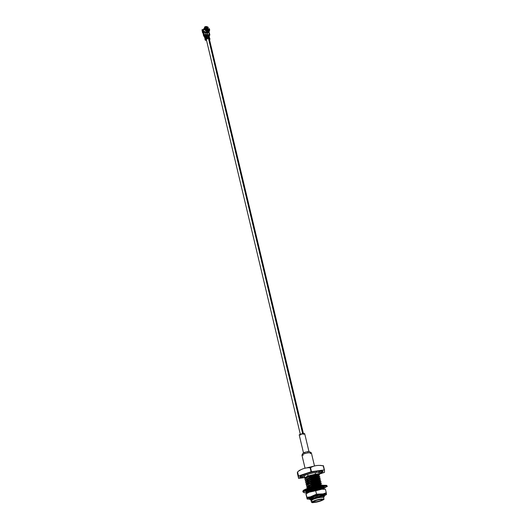 <?xml version="1.0" encoding="UTF-8"?>
<svg xmlns="http://www.w3.org/2000/svg" width="529" height="529" viewBox="0 0 529 529"><rect width="100%" height="100%" fill="white"/><g stroke="black" fill="none" stroke-linecap="round" stroke-linejoin="round"><path stroke-width="0.79" d="M207.269 33.34L206.158 32.977L206.76 32.884L207.011 33.433M207.189 34.683L207.282 35.079L207.189 34.683M209.081 37.857L208.915 37.156L208.069 36.746L205.946 37.863L205.358 38.584L205.999 38.101L206.224 39.053L205.999 38.101L207.004 37.79L207.315 38.372L206.436 38.227L207.229 38.736L205.715 39.774L207.381 38.419L206.508 38.544L207.123 38.399L206.436 38.227L207.07 38.187L206.436 38.227L207.004 37.79L205.999 38.101M206.065 38.055L208.069 36.746L302.641 433.575L208.578 37.751M208.168 36.018L207.421 35.079L205.96 35.701L207.421 35.079L207.818 36.746L207.421 35.079L207.837 35.734M314.497 466.003L311.356 452.824C308.592 452.553 305.643 453.108 302.509 454.484L301.927 455.072L302.509 454.484C305.61 453.115 308.559 452.56 311.35 452.817L310.305 453.644M300.492 435.043L299.553 434.547L304.678 433.601L308.91 451.343L303.441 452.645L308.91 451.349L307.825 452.017M303.229 455.33L301.92 455.066L305.054 468.251M303.6 434.302L304.334 433.965C304.307 433.244 302.714 433.436 299.553 434.547L299.216 434.904L303.441 452.645L302.125 454.742M304.711 452.758L303.441 452.652M323.49 496.156L320.276 496.281L323.457 496.057L322.545 495.66L320.21 496.004L310.986 499.555L317.076 497.048L320.276 496.281L317.01 496.771L311.528 498.834L310.768 499.76L309.597 499.118M310.589 497.895L317.413 495.177L310.589 497.895M309.478 497.782L310.364 498.047L312.302 496.579L310.371 498.093M322.849 496.195L323.265 495.957L322.849 496.195M322.201 494.648L322.796 494.351L322.201 494.648M316.084 490.204L311.231 491.52L318.617 489.325L321.394 489.265L316.084 490.204M308.791 491.401L309.551 490.495L315.019 488.412L319.695 487.407L315.086 488.69L309.022 491.21L315.086 488.69L318.286 487.93L315.019 488.412L309.551 490.495L308.791 491.428M321.817 489.206L318.617 489.325L321.744 489.067L322.584 488.274L321.658 488.168L322.637 488.34L321.639 489.027L322.584 488.274M318.286 487.93L321.467 487.745L318.286 487.93M320.792 488.234L320.005 488.551L320.792 488.234M320.733 487.956L321.295 487.639L320.733 487.956M321.467 487.745L321.017 487.335L321.44 487.321M320.673 484.419L317.486 484.597L320.673 484.419L319.761 484.002L317.42 484.319L308.242 487.877L314.292 485.358L317.486 484.597L314.226 485.08L308.757 487.163L307.984 488.029M320.052 484.895L319.218 485.238L320.052 484.895M320.276 482.759L317.089 482.931L320.276 482.759L319.364 482.336L317.023 482.653L307.852 486.211L313.895 483.691L317.089 482.931L313.829 483.413L308.361 485.496L307.587 486.369M319.992 484.617L320.508 484.313L319.992 484.617M319.41 483.354L318.822 483.579L319.41 483.354M319.88 481.099L316.692 481.264L319.88 481.099L318.967 480.676L316.626 480.987L307.461 484.544L313.499 482.025L316.692 481.264L313.433 481.747L307.971 483.837L307.197 484.709M319.622 482.951L320.118 482.653L319.622 482.951M319.311 481.562L318.425 481.926L319.311 481.562M307.071 482.878L313.102 480.358L316.296 479.605L313.036 480.081L307.574 482.17L306.813 483.116L307.574 482.17L313.036 480.081L316.23 479.327L319.483 479.446L313.102 480.358L307.071 482.878M319.252 481.284L319.721 480.993L319.252 481.284M318.934 479.896L318.035 480.272L318.934 479.896M306.681 481.211L312.705 478.692L315.899 477.938L312.639 478.414L307.177 480.511L306.423 481.45L307.177 480.511L312.639 478.414L315.833 477.661L319.086 477.786L312.705 478.692L306.681 481.211M318.875 479.618L319.324 479.334L318.875 479.618M319.483 479.446L318.57 479.016L316.23 479.327L319.377 479.109L320.21 478.315L319.278 478.183L320.19 478.104L316.507 478.242L309.115 480.577L316.507 478.242L319.278 478.183L312.89 479.367L309.115 480.577L305.623 482.388L309.048 480.299L312.824 479.089L319.212 477.905L320.177 478.183M318.22 478.388L317.638 478.619M318.689 476.126L315.502 476.272L318.689 476.126L317.777 475.69L315.436 475.994L306.291 479.545L312.308 477.026L315.502 476.272L312.242 476.748L306.78 478.851L306.026 479.79L304.942 479.479L305.901 479.863M318.498 477.951L318.934 477.674L318.498 477.951M319.086 477.786L318.174 477.35L315.833 477.661L318.98 477.449L319.814 476.662L318.881 476.523L319.794 476.45L316.111 476.576L308.718 478.91L316.111 476.576L318.881 476.523L312.494 477.7L308.718 478.91L305.233 480.735L308.652 478.633L312.427 477.423L318.815 476.245L319.787 476.523M317.83 476.735L317.241 476.966M305.55 478.216L304.691 477.687L308.01 475.928L315.535 474.156L308.01 475.928L307.633 474.341L308.01 475.928L307.382 476.259L315.059 474.407L318.465 474.586L317.446 474.308L311.912 475.359L305.901 477.879L311.912 475.359L315.105 474.612L311.846 475.082L306.39 477.184L305.63 478.13L306.39 477.184L313.446 474.678L307.382 476.259L304.691 477.687L304.83 478.051L304.082 475.902L306.04 474.863L304.373 475.498L304.532 477.773L305.517 478.216M318.127 476.285L318.537 476.021L318.127 476.285M323.979 495.283L324.594 494.668L320.647 494.575C324.092 493.993 325.057 494.311 323.543 495.514L324.171 494.926L320.561 495.204L324.158 494.714L320.495 494.926L313.016 496.989L309.637 499.29L310.708 499.766M311.495 490.581L318.967 488.525L311.429 490.304L310.384 491.791L311.429 490.304L318.901 488.247L321.658 488.168L311.495 490.581M321.791 484.954L318.167 485.186L310.702 487.242L318.101 484.908L310.635 486.964L318.101 484.908L321.764 484.822M307.951 488.155L306.873 487.645L310.305 485.576L317.77 483.519L310.239 485.298L306.873 487.645L310.239 485.298L317.704 483.241L320.468 483.175L321.447 483.361L320.475 484.048L321.401 483.294L320.468 483.175L310.239 485.298L306.807 487.374L307.885 488.148M320.085 482.388L321.004 481.635L317.374 481.853L309.908 483.909L317.374 481.853L313.618 482.422L309.842 483.632L306.43 485.688L309.842 483.632L313.618 482.422L317.307 481.575L321.05 481.701L320.005 481.231L317.307 481.575L320.971 481.502M307.144 484.835L306.086 484.326L309.511 482.243L316.977 480.187L309.445 481.965L306.086 484.326L309.445 481.965L316.911 479.909L319.675 479.843L320.653 480.041L319.701 480.729L320.607 479.975L319.675 479.843L309.445 481.965L306.02 484.048L307.091 484.829M318.703 475.677L319.423 475.002L315.78 475.187L308.321 477.244L315.78 475.187L312.031 475.756L308.255 476.966L304.883 479.01L308.255 476.966L312.031 475.756L315.714 474.91L319.39 474.863M323.9 499.396L323.695 497.485L320.501 497.439L323.688 497.465L324.396 496.321L320.7 496.5L312.745 498.715L310.642 499.885L311.039 500.474C313.32 499.059 316.468 498.047 320.501 497.439L320.7 496.5L320.501 497.439C316.382 498.067 313.234 499.085 311.045 500.5L311.436 502.14C313.624 500.738 316.778 499.72 320.891 499.092L323.907 499.422C321.89 500.738 318.861 501.723 314.821 502.352C320.038 501.922 328.112 497.954 320.832 499.383C315.535 499.826 307.541 503.793 314.821 502.352L311.726 502.299C313.922 500.943 316.957 499.971 320.832 499.383L324.079 499.105L320.891 499.092C316.864 499.7 313.71 500.705 311.429 502.12L311.436 502.14M311.965 500.745L311.039 500.474M324.184 496.665L324.396 496.321M318.055 475.968L317.089 476.318L318.055 475.968M315.535 474.156L315.158 472.569L315.535 474.156L319.278 474.301L319.132 474.632C319.483 473.938 318.286 473.779 315.535 474.156M305.947 479.869L304.935 479.479M306.351 481.529L305.299 481.006L306.304 481.522M319.199 478.818L320.124 478.269L319.199 478.818M319.172 480.947L318.273 481.271L319.172 480.947M306.747 483.182L305.689 482.666L306.694 483.175M319.113 480.669L320.521 479.929L319.113 480.669M320.653 480.041L319.609 479.572L316.911 479.909L320.574 479.843M319.483 482.336L320.918 481.588L319.483 482.336M319.919 484.273L319.06 484.577L319.919 484.273M307.547 486.495L306.476 485.986L307.494 486.488M319.853 483.995L321.308 483.248L319.853 483.995M321.447 483.361L320.402 482.898L317.704 483.241L321.368 483.162M321.361 485.153L321.705 484.908L321.361 485.153M320.66 487.606L319.853 487.883L320.66 487.606M307.904 491.276L307.627 490.826L308.738 491.467M320.964 488.994L322.492 488.227L320.964 488.994M322.637 488.34L321.592 487.89L318.901 488.247L322.551 488.148M307.99 492.36L311.429 490.304L308.017 492.459M309.591 497.716L310.252 497.829L309.591 497.716M310.642 499.885L312.745 498.715L310.642 499.885L312.745 498.715L320.7 496.5L324.337 496.414M309.571 499.032L313.016 496.989L316.805 495.785L323.186 494.555L324.138 494.807M307.733 488.386L310.635 486.964L307.733 488.386M309.657 499.376L310.754 499.707L311.528 498.834L317.01 496.771L323.331 495.719L324.171 494.926M308.004 488.088L308.757 487.163L314.226 485.08L320.561 484.088M306.509 486.098L307.6 486.429L308.361 485.496L313.829 483.413L320.164 482.428L321.004 481.635M306.119 484.445L307.21 484.769L307.971 483.837L313.433 481.747L319.767 480.768L320.607 479.975M306.033 479.783L306.78 478.851L312.242 476.748L318.584 475.796L319.423 475.002M317.479 477.965L318.432 477.627M319.106 477.33L319.814 476.662M317.876 479.618L318.802 479.287M319.509 478.976L320.21 478.315M318.663 482.924L319.549 482.613M310.589 489.543L307.66 490.972M311.488 496.87L309.829 497.584L311.488 496.87M323.384 465.672L324.436 469.944L324.489 472.357L319.238 474.129L324.489 472.357L324.436 469.944L311.488 471.683L298.508 475.948L298.614 478.414L304.492 477.634L298.614 478.414L297.324 472.628M302.39 477.495C292.696 478.137 311.568 471.213 317.169 471.18C322.597 470.321 323.887 470.942 321.05 473.045L323.034 471.425L317.169 471.18C314.008 471.279 299.447 475.141 299.883 476.946L302.39 477.495M314.993 502.266C308.123 503.628 315.668 499.885 320.66 499.469C327.53 498.113 319.913 501.862 314.993 502.266C318.637 501.717 321.493 500.798 323.563 499.521L320.66 499.469C316.838 500.057 313.975 500.989 312.077 502.259L315.053 501.975C318.603 501.432 321.341 500.553 323.272 499.33C321.288 500.566 318.551 501.446 315.053 501.975L314.788 500.857L315.053 501.975L312.255 501.968L314.993 502.266M297.351 472.8L297.675 474.44L297.556 471.934C301.332 468.919 305.511 467.524 310.106 467.748C305.511 467.524 301.332 468.919 297.556 471.934L298.508 475.948L311.065 471.782L310.106 467.748L310.53 467.649C314.391 465.447 318.637 464.872 323.265 465.923C318.637 464.872 314.391 465.447 310.53 467.649L311.488 471.683L324.224 469.931L323.265 465.923L324.436 469.944L323.477 465.937M297.675 474.44L298.614 478.414L297.675 474.44M322.875 465.758L320.402 465.368L322.875 465.758M314.848 465.943L305.233 468.198L314.848 465.943M300.446 469.911L299.004 470.598L300.446 469.911M311.488 471.683L310.53 467.649L310.106 467.748L311.065 471.782L311.488 471.683M298.508 475.948L297.556 471.934L298.508 475.948M311.898 497.068L321.077 494.82L312.56 496.771M312.606 497.855L314.12 497.683M316.236 497.286L319.212 496.506M321.235 494.794L316.679 495.375L321.235 494.794M323.107 499.184L323.563 499.521M318.068 474.341L315.105 474.612L317.446 474.308M304.836 479.076L308.255 476.966L304.836 479.076M305.233 480.735L308.652 478.633L305.233 480.735M305.623 482.388L309.048 480.299L305.623 482.388M306.417 485.708L309.842 483.632L306.417 485.708M309.571 499.012L313.016 496.989L309.571 499.012M317.79 489.497L317.625 488.803L317.79 489.497M316.931 485.9L316.825 485.463L316.931 485.9M316.759 485.186L316.659 484.769L316.759 485.186M316.593 484.491L316.428 483.79L316.593 484.491M316.362 483.513L316.263 483.103L316.362 483.513M316.197 482.825L316.031 482.124L316.197 482.825M315.965 481.846L315.866 481.436L315.965 481.846M315.8 481.159L315.634 480.458L315.8 481.159M315.568 480.18L315.469 479.77L315.568 480.18M315.403 479.492L315.238 478.791L315.403 479.492M315.172 478.514L315.072 478.104L315.172 478.514M315.006 477.826L314.841 477.125L315.006 477.826M314.775 476.847L314.676 476.444L314.775 476.847M314.61 476.166L314.444 475.459L314.61 476.166M314.378 475.181L314.279 474.777L314.378 475.181M326.869 485.536L320.858 485.523L326.948 485.682L327.087 486.244C324.866 487.057 332 485.986 320.905 486.528C316.897 486.997 311.819 488.346 305.676 490.575C302.456 492.525 303.243 493.193 308.037 492.572C303.243 493.193 302.456 492.525 305.676 490.575C311.819 488.346 316.897 486.997 320.905 486.528C327.577 485.516 328.145 486.382 322.624 489.12C328.145 486.382 327.577 485.516 320.905 486.528L320.997 486.085L327.087 486.244L320.997 486.085L320.858 485.523C317.572 485.668 302.383 489.669 302.813 491.428C302.383 489.669 317.572 485.668 320.858 485.523L320.997 486.085C317.711 486.237 302.522 490.231 302.945 491.99C302.522 490.231 317.711 486.237 320.997 486.085L320.905 486.528C311.237 487.725 301.074 492.473 303.342 492.089L302.819 491.262M322.267 488.723L321.771 488.968L322.267 488.723M308.566 491.633L306.013 492.003L307.772 491.547L307.428 491.176L305.636 491.613L306.179 491.051L307.792 490.8L309.22 490.072L307.699 490.277L309.776 489.49L313.28 488.736L312.613 488.624L320.964 486.951L319.701 487.44L324.224 486.951L322.452 487.407L322.776 487.791L324.561 487.354L322.584 488.135L324.561 487.354L322.776 487.791L322.373 487.07L322.452 487.407L324.224 486.951L319.701 487.44L320.964 486.951L312.613 488.624L313.28 488.736L309.776 489.49L307.699 490.277L309.22 490.072L307.792 490.8L306.179 491.051L305.636 491.613L307.428 491.176L307.772 491.547L307.607 490.833L307.772 491.547L306.013 492.003L308.566 491.633M320.6 485.258L326.472 485.324L320.6 485.258C317.473 485.424 303.309 489.074 303.084 490.899M326.353 485.827L325.857 486.237L326.353 485.827M309.134 489.715L309.22 490.072L309.134 489.715M320.944 488.895L322.346 488.194M322.333 487.923L322.148 487.149L322.333 487.923M326.479 486.382L326.869 485.999L326.479 486.382M320.766 486.118L320.865 486.535M323.887 487.52L323.986 487.917L323.887 487.52M320.138 488.505L320.27 489.054L320.138 488.505M307.104 491.725L307.197 492.129L307.104 491.725M325.844 494.952L323.45 496.03L326.439 494.509L326.426 493.98L320.019 494.344L310.325 496.89L307.091 498.516L307.151 499.032L309.604 499.184L307.151 499.032L306.88 497.293L310.325 496.89L316.521 494.179L323.1 493.894L326.261 492.744L326.439 494.509L325.844 494.952M322.267 495.131L322.849 494.86L322.267 495.131M315.251 490.707L316.084 490.515L315.251 490.707M315.912 490.621L315.456 490.733M320.647 494.575C315.456 495.369 311.561 496.638 308.969 498.391L309.849 498.662C305.207 498.602 317.671 494.628 320.647 494.575M309.908 498.589L309.029 498.146M306.04 494.351L307.151 499.032L306.04 494.351M309.207 492.175L321.976 489.186L315.714 490.78L316.521 494.179L315.714 490.78L309.207 492.175L306.073 493.901L306.88 497.293L305.98 493.821L309.207 492.175M310.404 497.769L309.683 497.657M309.677 497.663L310.364 497.842L309.677 497.663M325.454 489.358L326.261 492.744L325.454 489.358L321.976 489.186L325.454 489.358M324.244 495.719L323.45 496.03M318.894 489.629L312.249 491.19L315.714 490.78L318.894 489.629M326.261 492.744L323.1 493.894L326.426 493.98L326.261 492.744M316.521 494.179L313.373 495.904L320.019 494.344L316.521 494.179M306.88 497.293L307.091 498.516L310.325 496.89L306.88 497.293M317.003 471.2L316.005 472.43L317.003 471.2M208.135 30.279L207.249 31.363L207.957 30.484L206.25 30.418L205.993 28.044L208.109 29.069L207.084 28.057L205.841 28.09L205.457 29.28L206.224 30.404L207.97 30.418L208.201 29.373L205.993 28.044L206.224 30.404L205.457 29.28L205.636 28.275M205.08 29.743L205.457 29.28L205.08 29.743M205.602 28.321L205.219 28.354L205.602 28.321M207.156 32.924L208.082 32.937L207.156 32.924M207.97 29.981L206.046 29.902L205.748 28.652L207.672 28.738L207.97 29.981L207.672 28.738L207.89 29.922L207.672 28.738L205.748 28.652L206.046 29.902L207.97 29.981M205.933 30.755L206.224 30.404L205.933 30.755M206.25 30.418L205.953 30.775L207.97 30.418L206.25 30.418M206.879 31.356L207.983 30.477L207.957 31.237L208.228 29.386L207.983 30.477L206.879 31.356M204.855 31.919L204.974 32.428L204.855 31.919M208.327 32.811L208.168 32.084M206.674 32.038L206.568 32.672L204.313 31.35L204.458 32.309L204.313 31.35L203.467 32.487L203.301 32.183L204.313 31.35L206.561 32.679L206.674 31.971M204.902 32.395L204.802 31.872L204.882 32.388M207.58 28.797L205.821 28.725L207.58 28.797M204.597 28.705L205.027 28.725M205.616 28.308L205.212 28.335L205.616 28.301M208.347 32.805L208.201 32.077M206.085 29.882L207.884 29.955M207.249 31.37L208.228 29.386L208.657 29.578L209.061 29.029L208.228 29.399L205.814 28.103M205.794 28.758L206.052 29.842M205.517 28.473L205.351 28.864M205.874 29.082L206.046 29.73L205.893 29.095M206.482 29.895L207.275 28.857L206.482 29.895M207.077 29.922L206.879 29.095L207.077 29.922M207.507 29.941L207.56 29.049L207.507 29.941M203.506 31.39L203.348 30.629L204.24 29.538L203.348 30.629L203.196 30.226L203.427 31.482M204.214 35.463L205.047 35.357L204.214 35.463M207.632 31.819L206.773 32.679L207.824 32.362L206.773 32.679L207.5 31.489L207.91 31.37L207.93 32.117L207.632 31.819L208.175 32.077L209.53 31.013L209.636 29.406L209.405 31.244L207.93 32.117L207.957 31.568L209.226 30.656L209.206 28.897L209.226 30.656L207.91 31.37L209.127 29.267L207.361 31.608L207.632 31.819M206.905 31.476L204.637 29.069L204.128 29.174L206.925 32.031L206.905 31.476L204.049 28.447L204.128 29.174L204.049 28.447L204.783 28.844L206.865 31.271L206.925 32.031L204.128 29.174L204.637 29.069L206.905 31.476M206.918 31.958L207.361 31.608L206.918 31.958M207.937 31.363L208.565 29.28L209.061 29.029L207.937 31.363M205.226 28.546L204.551 28.685L205.06 28.711L205.146 28.163L204.531 28.599L204.267 28.182L204.604 28.506L205.285 27.329L207.824 27.435L205.06 27.23L208.003 27.356L204.465 27.191L205.305 26.582L206.865 26.556L208.34 27.356L206.865 26.556L205.305 26.582L204.465 27.191L204.842 27.561L204.088 28.467L204.842 27.561L204.465 27.191L205.285 27.329L205.133 27.872L207.553 27.977L205.252 27.766L204.492 28.659L205.199 28.149L204.511 28.672L205.232 28.493M204.082 28.93L204.049 28.573L204.082 28.93M207.917 27.852L208.32 29.115L209.372 28.678L209.636 29.406L209.372 28.678L208.214 29.346L207.917 27.852M203.923 28.659L202.852 30.186L203.963 28.963M208.34 27.356L207.884 27.786L208.34 27.356M207.553 27.977L207.824 27.435L207.553 27.977M208.565 31.958L208.77 32.593L208.565 31.958M203.407 30.887L203.513 31.337L203.407 30.887M205.272 27.753L204.518 28.619M205.007 28.705L205.199 28.288M209.12 38.253L209.431 37.129L208.962 37.056L209.431 37.129L209.253 37.876L209.709 38.121L209.266 37.876L209.12 38.253M204.062 35.648L204.624 34.967L203.652 35.628L203.625 35.965L204.062 35.648L203.625 35.965L204.168 36.461L204.049 35.813L204.168 36.461L203.572 35.879L204.214 34.954L203.513 32.434L204.908 32.395L203.612 32.414L204.214 34.954L204.624 34.967L204.062 35.648M206.575 36.058L205.953 36.217L206.826 36.058L206.859 36.461L205.986 36.62L206.667 36.488M206.965 36.799L205.093 37.466L205.292 38.61L205.001 37.79L205.49 38.485L205.001 37.79L205.735 36.984L205.483 35.926L206.489 35.615L206.76 36.045L205.953 36.184M207.652 37.784L207.004 37.79M207.877 38.736L207.229 38.736M206.079 37.063L205.437 37.546L206.079 37.063M208.895 35.727L209.319 34.947L208.895 35.727M208.644 35.145L208.776 35.708L208.644 35.145M208.895 38.769L209.491 38.829L209.2 38.472M208.565 35.926L208.79 36.739L208.565 35.926M208.168 36.111L208.327 36.772L208.168 36.111M208.796 36.97L208.929 36.567L209.431 37.129L208.796 36.97M209.444 37.004L208.644 36.144M208.776 36.131L208.538 35.688L209.193 36.032L208.776 36.131M204.842 36.931L204.624 36.574L205.483 35.926L204.624 36.574L204.988 37.209M205.351 39.298L204.835 37.103L205.675 40.31L206.535 40.343L205.675 40.31L206.475 40.105L205.788 39.761L206.403 39.787L205.867 40.078L205.364 39.701L205.675 40.31L205.159 40.065L205.364 39.325L205.192 39.887M204.921 37.374L204.882 36.785M206.363 39.622L205.94 39.602L206.363 39.622M205.834 39.682L206.383 39.701L205.834 39.682M205.946 37.711L205.338 37.797L205.946 37.711M205.986 37.592L205.411 37.566L205.993 37.585M205.397 37.592L205.979 37.612L205.397 37.592M205.999 37.566L205.437 37.546L205.999 37.566M205.338 37.85L205.946 37.876L205.338 37.85M202.098 30.272L202.329 29.697L201.992 29.836L202.647 32.58L203.248 32.362L202.739 29.717L202.329 29.697L202.885 32.018L203.295 32.038L202.885 32.018L202.329 29.697L202.739 29.717L202.29 29.604M209.015 32.276L208.895 31.773L208.664 32.256L209.015 32.276M209.775 35.178L209.213 35.853L209.775 35.178L209.345 34.683L207.315 34.841L209.411 35.04L207.315 34.841L207.044 33.499L207.315 34.63L209.345 34.683L208.843 32.56L207.209 33.367L208.843 32.56L209.775 35.178M203.513 32.434L203.03 33.016L203.652 35.628L203.03 33.016L203.513 32.434M203.136 33.446L203.572 35.873M202.594 29.617L203.295 32.038L202.647 32.58L201.992 29.836L202.567 32.824L202.991 33.069L202.567 32.824M204.71 36.514L204.187 35.496L204.71 36.514M208.664 37.824L209.266 37.876M209.689 39.867L209.927 39.199L209.491 38.829L209.934 39.073L209.689 39.867M205.159 40.065L205.173 39.49M205.272 39.126L205.113 39.543L205.272 39.126M204.849 37.427L205.007 39.43M204.816 37.222L204.657 37.638L204.816 37.222M204.763 37.156L204.65 37.658L204.763 37.156M204.716 36.799L204.558 37.215L204.716 36.799M204.624 36.574L204.452 37.017L204.624 36.574M209.213 36.283L208.77 35.946L209.213 36.283M208.823 36.157L209.233 36.309M208.843 36.151L209.292 36.375L208.75 35.708L209.193 35.952M209.114 36.236L209.339 36.58L209.253 36.23M209.266 36.349L208.862 36.184M209.762 38.61L209.339 38.194L209.762 38.61M209.491 38.829L209.821 38.677L209.385 38.478L209.788 38.637M209.834 38.696L209.709 38.121M209.934 39.073L209.821 38.677M209.173 32.646L208.843 32.56M206.575 39.126L207.07 38.974L206.575 39.126M206.528 38.505L207.064 38.267L206.528 38.505M206.508 38.511L207.13 38.392M206.072 36.594L206.608 36.356L206.072 36.594M206.059 36.6L206.899 36.481M206.614 36.276L205.979 36.316L206.614 36.276M205.973 36.17L206.508 35.939L205.973 36.17M206.515 35.86L205.88 35.899L206.515 35.86M206.522 35.774L205.483 35.926L205.735 36.984L206.74 36.673L206.052 36.633L206.601 36.091L205.88 35.899L206.522 35.774M204.624 34.967L205.417 34.524L204.214 34.954L205.417 34.524L204.908 32.395L206.965 33.36L207.262 34.597L206.965 33.36L204.908 32.395L205.417 34.524L207.262 34.597L204.624 34.967M205.226 34.755L207.07 34.828L205.226 34.755M205.946 34.782L206.118 35.489M206.297 39.338L300.293 434.21M303.401 433.469L209.305 38.809M308.91 451.343L311.019 452.619M304.532 477.819L304.016 475.65M318.762 472.139L319.278 474.301M308.784 491.401L307.686 491.077M307.997 488.082L306.899 487.758M320.561 484.081L321.394 483.294M306.813 483.109L305.722 482.785M306.417 481.456L305.332 481.132M305.623 478.143L304.651 477.852M316.62 474.368L316.712 474.744L316.62 474.368M317.016 476.034L317.109 476.411L317.016 476.034M317.413 477.694L317.506 478.077L317.413 477.694M317.817 479.36L317.903 479.737L317.817 479.36M317.969 480.015L318.147 480.742L317.969 480.015M318.213 481.02L318.299 481.403L318.213 481.02M318.365 481.681L318.544 482.408L318.365 481.681M318.61 482.686L318.703 483.07L318.61 482.686M318.769 483.347L318.941 484.075L318.769 483.347M319.007 484.352L319.099 484.736L319.007 484.352M319.166 485.014L319.271 485.463L319.166 485.014M319.8 487.678L319.893 488.069L319.8 487.678M319.959 488.346L320.131 489.067L319.959 488.346M299.963 476.609L302.323 476.576C304.069 475.128 313.671 472.509 316.408 472.377C321.334 472.642 323.47 472.238 322.816 471.167M319.443 472.113L321.182 472.787L319.232 474.123M304.492 477.634L302.152 477.317L303.401 475.941M206.436 29.895L206.198 28.897M205.536 34.769L204.908 35.522M208.849 34.901L208.221 35.655M203.5 31.138L203.281 30.345M202.257 29.578L202.633 29.591M205.08 39.741L205.292 39.344M204.531 37.414L204.743 37.017M209.292 32.54L209.861 34.927"/></g></svg>
